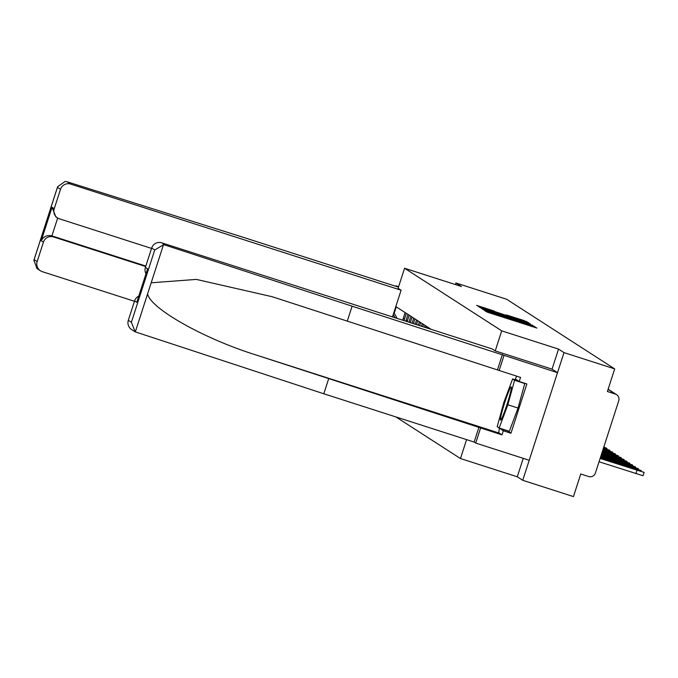<?xml version="1.0" encoding="UTF-8"?>
<svg xmlns="http://www.w3.org/2000/svg" width="678" height="678" viewBox="0 0 678 678"><rect width="100%" height="100%" fill="white"/><g stroke="black" fill="none" stroke-linecap="round" stroke-linejoin="round"><path stroke-width="1.02" d="M486.584 311.236L484.948 310.744L486.863 311.982L489.55 312.897L536.891 328.05L533.103 326.169L486.584 311.236M494.279 311.058L476.634 305.388L481.448 307.676L528.789 322.83L523.984 320.541L506.398 314.948L524.747 321.364L518.526 319.507L494.177 311.363M523.246 458.336L517.289 476.787L522.746 480.304L563.994 352.611L558.528 349.094L501.712 330.847L404.58 268.251L461.404 286.497L455.947 282.98L506.644 299.261L614.692 368.9L607.395 391.503L615.293 394.037L608.073 389.384M563.994 352.611L614.692 368.9M484.558 309.685L482.236 308.999L487.041 311.287L534.383 326.44L529.577 324.143L484.558 309.685L484.338 310.355M530.374 323.855L507.466 316.601L530.01 324.186L484.245 309.482L479.439 307.193L530.365 323.847M522.746 480.304L573.452 496.593L580.749 473.99L588.648 476.524A5.365 5.348 122.8 0 0 595.394 473.058L618.743 400.783A5.365 5.348 122.8 0 0 615.293 394.037M517.289 476.787L460.472 458.54L395.91 416.936M455.947 282.98L455.43 284.574M429.021 328.661L429.208 328.084M427.996 327.305L427.699 328.237M425.894 327.66L426.352 326.245M425.14 325.465L424.572 327.228M422.767 326.652L423.496 324.406M422.284 323.626L421.445 326.228M419.64 325.652L420.631 322.559M419.428 321.779L418.318 325.22M416.512 324.643L417.775 320.719M416.572 319.94L415.19 324.22M413.385 323.635L414.919 318.88M413.707 318.101L412.055 323.211M410.249 322.635L412.063 317.033M410.851 316.253L409.02 321.931A12.348 12.306 122.8 0 0 408.936 322.211M407.147 321.635A12.348 12.306 -57.2 0 1 407.368 320.872L409.207 315.194M407.995 314.414L406.164 320.092A12.348 12.306 122.8 0 0 405.851 321.219M404.105 320.66A12.348 12.306 -57.2 0 1 404.512 319.024L406.342 313.355M405.139 312.575L403.3 318.245A12.348 12.306 122.8 0 0 402.834 320.253M393.876 312.566L397.181 318.44M431.174 329.355L396.274 306.863L394.333 312.863M404.58 268.251L398.088 288.286L401.096 290.218L70.631 184.085A8.051 8.026 122.8 0 0 60.512 189.289L54.24 208.697A8.051 8.026 122.8 0 0 59.41 218.816L151.55 248.411M501.712 330.847L495.237 350.89L492.253 348.967L161.788 242.834L165.398 245.165L163.466 244.775L154.72 250.004L151.669 248.038A8.051 8.026 -57.2 0 1 161.788 242.834M466.574 439.632L460.472 458.54M558.528 349.094L552.053 369.146M395.003 317.736L393.248 314.516M487.66 311.363L530.679 325.186L487.626 311.473M490.847 311.21L504.576 315.88L490.847 311.21M599.038 461.76L643.024 475.727L644.075 472.413M600.267 457.964L644.083 472.388L600.115 458.438M600.149 458.328L628.565 467.345L600.233 458.082M507.136 430.581L510.949 433.25L526.865 383.96L519.221 381.502L520.543 377.417L272.217 296.735L196.349 279.404L151.186 282.794L147.592 293.913C150.355 308.566 204.358 338.958 256.14 355.001L501.983 434.878L499.144 433.047A30.196 2.373 107.8 0 1 499.44 428.106M347.238 321.245L352.102 306.176L557.511 372.663L552.07 369.154L495.254 350.907M165.398 245.165L352.102 306.176M499.144 370.544L504.008 355.475M497.567 369.527L502.432 354.458M128.32 320.313L131.371 322.279L135.185 331.847L131.6 329.542A8.051 8.026 -57.2 0 1 128.32 320.313L134.591 300.905A8.051 8.026 -57.2 0 1 138.77 296.108M510.949 433.25L503.305 430.793L501.983 434.878M135.185 331.847L323.813 393.774L474.142 442.056L475.719 443.073L480.583 428.004M475.719 443.073L529.221 460.26L557.511 372.663M474.142 442.056L479.007 426.987M323.813 393.774L328.677 378.714M145.982 273.768A8.051 8.026 -57.2 0 1 145.397 267.446L151.669 248.038M514.975 379.748A30.196 2.373 107.8 0 1 516.848 376.231M519.221 381.502L515.365 379.019L515.077 379.782M499.491 428.123L503.305 430.793M507.085 430.759L499.44 428.31M137.185 301.1L136.787 302.32L134.591 300.905M145.397 267.446L147.592 268.869L147.219 270.039M401.096 290.218L392.469 316.923M60.512 189.289L57.461 187.323L57.63 186.704L65.139 181.407L67.012 181.755L247.207 238.571L397.537 286.853L395.96 285.845L395.808 286.302M395.96 285.845L398.622 286.692M43.434 242.156L41.231 240.741C43.545 236.486 47.104 234.868 51.901 235.885L53.554 236.953A8.051 8.026 122.8 0 0 43.434 242.156L37.163 261.564A8.051 8.026 122.8 0 0 42.333 271.683L134.473 301.278M53.554 236.953L145.694 266.539M57.672 218.019L51.901 235.885L145.846 266.056M57.52 217.926L55.85 216.85L52.037 207.282L54.24 208.697M36.993 268.564L33.9 260.183L34.112 259.598L37.163 261.564M507.068 404.266A17.45 1.364 -72.2 0 0 511.339 387.096A17.45 1.364 -72.2 0 0 504.686 402.732A17.45 1.364 -72.2 0 0 500.771 420.013A17.45 1.364 -72.2 0 0 507.068 404.266M524.009 383.036L524.772 383.536L518.043 408.046L509.348 431.293L499.152 428.013L497.177 426.742L503.898 402.224L512.602 378.985L514.577 380.256L507.856 404.774L499.152 428.013M518.009 380.722L512.602 378.985M524.772 383.536L514.577 380.256M518.043 408.046L507.856 404.774M600.538 457.125L641.244 470.566L600.386 457.608M600.42 457.489L625.709 465.506L600.505 457.243M600.81 456.286L638.362 468.701L600.657 456.769M600.691 456.65L622.853 463.659L600.776 456.404M601.081 455.455L635.523 466.879L600.928 455.93M600.962 455.811L619.997 461.82L601.047 455.565M601.352 454.616L632.65 465.015L601.2 455.091M601.233 454.98L617.133 459.981L601.31 454.735M601.623 453.777L629.811 463.193L601.471 454.26M601.505 454.141L614.276 458.133L601.581 453.896M601.895 452.938L626.93 461.337L601.733 453.421M601.776 453.302L611.42 456.294L601.852 453.057M602.166 452.107L624.099 459.515L602.005 452.582M602.047 452.463L608.564 454.455L602.123 452.218M602.428 451.268L621.217 457.65L602.276 451.743M602.318 451.633L605.708 452.607L602.395 451.379M602.7 450.429L618.361 455.811L602.547 450.904M602.971 449.59L615.522 453.989L602.818 450.073M603.242 448.76L612.641 452.124L603.089 449.234M603.361 448.395L609.81 450.302L603.513 447.929M603.64 447.539L606.929 448.438L606.742 449.014M603.767 447.133L606.395 448.099L606.768 449.022M406.164 320.092L407.368 320.872M409.02 321.931L409.961 322.542M403.3 318.245L404.512 319.024M608.251 389.282A5.365 5.348 122.8 0 0 608.132 389.206A5.365 5.365 0 0 1 608.251 389.282L616.548 394.63M488.533 312.566L488.702 312.033M508.288 318.923L508.458 318.406M511.517 319.957L511.72 319.346M511.788 320.041L511.966 319.507M531.544 326.389L531.713 325.881L531.569 326.398M534.781 327.432L534.976 326.813M488.262 312.482L488.457 311.872M529.425 324.609L529.577 324.143M532.035 325.737L532.255 325.059M481.541 308.549L481.761 307.88M523.84 320.991L523.984 320.541M526.442 322.135L526.662 321.457M478.753 306.753L478.965 306.083M636.989 470.286L635.913 473.6M163.466 244.775L151.186 282.794M147.592 293.913L135.312 331.932M131.371 322.279L154.72 250.004M147.592 268.869L136.787 302.32M499.144 433.047L256.14 355.001M57.461 187.323L34.112 259.598M41.231 240.741L52.037 207.282M67.012 181.755L70.631 184.085M641.219 470.566L641.041 471.108L641.244 470.566M638.354 468.727L638.184 469.269M635.498 466.888L635.32 467.43L635.523 466.879M632.489 465.591L632.667 465.04L632.464 465.591M629.786 463.201L629.608 463.744M626.921 461.362L626.752 461.904M624.065 459.515L623.896 460.065M621.209 457.675L621.031 458.218M618.353 455.836L618.175 456.379M615.497 453.989L615.319 454.54L615.522 453.989M612.632 452.15L612.463 452.692M609.776 450.311L609.598 450.853L609.81 450.302M604.064 446.624L603.886 447.166M508.314 318.931L508.483 318.397M644.1 472.405L643.024 475.727M147.38 269.446L136.964 301.702M40.443 270.785L36.866 268.48M57.63 186.704L33.9 260.183M638.388 468.718L638.201 469.278M629.811 463.193L629.633 463.752M626.955 461.354L626.769 461.913M624.099 459.515L623.913 460.074M621.234 457.667L621.056 458.226M618.378 455.828L618.2 456.387M612.666 452.141L612.48 452.701M604.09 446.616L603.912 447.175"/></g></svg>
